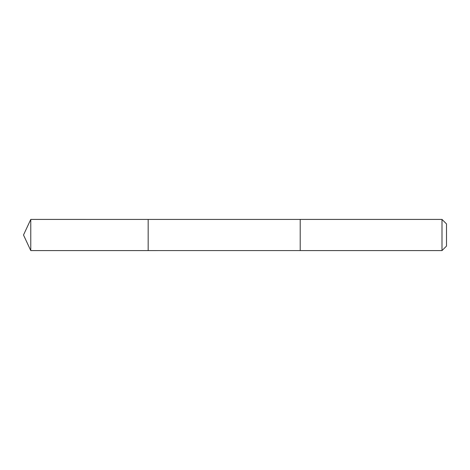 <?xml version="1.0" encoding="UTF-8"?>
<svg xmlns="http://www.w3.org/2000/svg" width="470" height="470" viewBox="0 0 470 470"><rect width="100%" height="100%" fill="white"/><g stroke="black" fill="none" stroke-linecap="round" stroke-linejoin="round"><path stroke-width="0.7" d="M148.173 250.581L148.173 219.42L30.767 219.414L30.767 250.586L148.173 250.581L148.173 219.42L300.201 219.42L300.201 250.581L30.767 250.586L23.5 235L30.767 250.586M300.201 226.804L300.201 250.586L442 250.586L442 219.414L300.201 219.414L300.201 226.804M442 219.414L446.5 223.914L446.5 246.086L442 250.586M23.5 235L30.767 219.414"/></g></svg>
